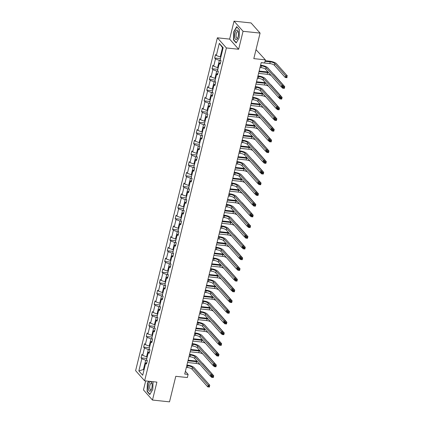 <?xml version="1.0" encoding="UTF-8"?>
<svg xmlns="http://www.w3.org/2000/svg" width="423" height="423" viewBox="0 0 423 423"><rect width="100%" height="100%" fill="white"/><g stroke="black" fill="none" stroke-linecap="round" stroke-linejoin="round"><path stroke-width="0.63" d="M234.041 21.15L229.631 39.101L238.646 49.248L243.056 31.297L234.041 21.15L251.066 22.948L260.082 33.089L253.811 58.628L265.385 59.849L256.01 49.665M243.056 31.297L260.082 33.089M145.671 380.922L143.466 389.911L152.481 400.052L169.507 401.85L175.778 376.317L187.352 377.538L188.119 374.413L185.385 371.331M217.374 37.806L135.614 370.664L144.629 380.811L226.39 47.952L217.374 37.806L229.631 39.101M147.151 360.385L145.713 360.232L143.439 369.501L138.85 370.929L141.832 358.778L141.018 357.858L146.823 358.471M144.095 369.57L143.439 369.501L143.968 370.093M145.713 360.232L141.832 358.778M149.779 349.673L148.346 349.525L146.559 356.8L142.673 355.346L141.858 354.426L141.018 357.858M142.673 355.346L144.46 348.071L143.646 347.151L149.451 347.764M152.412 338.966L150.974 338.812L149.187 346.093L145.306 344.639L144.486 343.719L143.646 347.151M145.306 344.639L147.093 337.364L146.279 336.444L152.084 337.057M155.04 328.259L153.607 328.105L151.82 335.381L147.934 333.927L147.119 333.012L146.279 336.444M147.934 333.927L149.721 326.651L148.907 325.736L154.712 326.345M157.673 317.551L156.235 317.398L154.448 324.674L150.567 323.22L149.747 322.3L148.907 325.736M150.567 323.22L152.354 315.944L151.534 315.024L157.34 315.637M160.301 306.839L158.868 306.691L157.081 313.966L153.195 312.512L152.38 311.592L151.534 315.024M153.195 312.512L154.982 305.237L154.168 304.317L159.973 304.93M162.934 296.132L161.496 295.978L159.709 303.259L155.828 301.805L155.008 300.885L154.168 304.317M155.828 301.805L157.615 294.53L156.796 293.61L162.601 294.223M165.562 285.425L164.129 285.271L162.342 292.547L158.456 291.093L157.642 290.178L156.796 293.61M158.456 291.093L160.243 283.817L159.429 282.902L165.234 283.51M168.195 274.717L166.757 274.564L164.97 281.84L161.089 280.386L160.269 279.466L159.429 282.902M161.089 280.386L162.876 273.11L162.057 272.19L167.862 272.803M170.823 264.005L169.39 263.857L167.603 271.132L163.717 269.678L162.903 268.758L162.057 272.19M163.717 269.678L165.504 262.403L164.69 261.483L170.495 262.096M173.456 253.298L172.018 253.144L170.231 260.425L166.345 258.971L165.53 258.051L164.69 261.483M166.345 258.971L168.137 251.696L167.318 250.776L173.123 251.389M176.084 242.591L174.646 242.437L172.859 249.713L168.978 248.259L168.164 247.344L167.318 250.776M168.978 248.259L170.765 240.983L169.951 240.068L175.757 240.676M178.712 231.883L177.279 231.73L175.492 239.006L171.606 237.552L170.792 236.631L169.951 240.068M171.606 237.552L173.393 230.276L172.579 229.356L178.384 229.969M181.345 221.171L179.907 221.023L178.12 228.298L174.239 226.844L173.419 225.924L172.579 229.356M174.239 226.844L176.026 219.569L175.207 218.649L181.012 219.262M183.973 210.464L182.54 210.31L180.753 217.586L176.867 216.137L176.053 215.217L175.207 218.649M176.867 216.137L178.654 208.856L177.84 207.942L183.645 208.555M186.606 199.756L185.168 199.603L183.381 206.879L179.5 205.425L178.68 204.51L177.84 207.942M179.5 205.425L181.287 198.149L180.468 197.234L186.273 197.842M189.234 189.044L187.801 188.896L186.014 196.172L182.128 194.717L181.314 193.797L180.468 197.234M182.128 194.717L183.915 187.442L183.101 186.522L188.907 187.135M191.868 178.337L190.429 178.189L188.642 185.464L184.761 184.01L183.942 183.09L183.101 186.522M184.761 184.01L186.548 176.735L185.729 175.815L191.534 176.428M194.495 167.63L193.062 167.476L191.275 174.752L187.389 173.303L186.575 172.383L185.729 175.815M187.389 173.303L189.176 166.022L188.362 165.107L194.168 165.721M197.129 156.922L195.69 156.769L193.903 164.045L190.022 162.591L189.203 161.676L188.362 165.107M190.022 162.591L191.809 155.315L190.99 154.395L196.795 155.008M199.756 146.21L198.324 146.062L196.531 153.338L192.65 151.883L191.836 150.963L190.99 154.395M192.65 151.883L194.437 144.608L193.623 143.688L199.429 144.301M202.39 135.503L200.951 135.355L199.164 142.63L195.278 141.176L194.464 140.256L193.623 143.688M195.278 141.176L197.065 133.901L196.251 132.981L202.057 133.594M205.018 124.796L203.579 124.642L201.792 131.918L197.911 130.469L197.097 129.549L196.251 132.981M197.911 130.469L199.698 123.188L198.884 122.273L204.69 122.887M207.645 114.088L206.213 113.935L204.425 121.211L200.539 119.757L199.725 118.842L198.884 122.273M200.539 119.757L202.326 112.481L201.512 111.561L207.318 112.174M210.279 103.376L208.84 103.228L207.053 110.503L203.172 109.049L202.353 108.129L201.512 111.561M203.172 109.049L204.959 101.774L204.14 100.854L209.945 101.467M212.906 92.669L211.474 92.521L209.686 99.796L205.8 98.342L204.986 97.422L204.14 100.854M205.8 98.342L207.587 91.067L206.773 90.147L212.579 90.76M215.54 81.962L214.101 81.808L212.314 89.084L208.433 87.635L207.614 86.715L206.773 90.147M208.433 87.635L210.22 80.354L209.401 79.439L215.207 80.053M218.168 71.254L216.735 71.101L214.947 78.377L211.061 76.923L210.247 76.008L209.401 79.439M211.061 76.923L212.848 69.647L212.034 68.727L217.84 69.34M220.801 60.542L219.363 60.394L217.575 67.669L213.694 66.215L212.875 65.295L212.034 68.727M213.694 66.215L215.481 58.94L214.662 58.02L220.468 58.633M223.011 48.285L222.482 47.693L220.209 56.962L216.322 55.508L215.508 54.588L214.662 58.02M216.322 55.508L219.304 43.358L223.159 47.688L220.172 59.839L220.991 60.759L220.145 64.19L219.331 63.27L217.544 70.546L218.358 71.466L217.517 74.897L216.698 73.983L214.91 81.258L215.73 82.173L214.884 85.605L214.07 84.69L212.283 91.965L213.097 92.886L212.256 96.317L211.437 95.397L209.649 102.673L210.469 103.593L209.623 107.024L208.809 106.104L207.021 113.38L207.836 114.3L206.995 117.731L206.181 116.817L204.394 124.092L205.208 125.007L204.362 128.444L203.548 127.524L201.76 134.8L202.575 135.72L201.734 139.151L200.92 138.231L199.133 145.507L199.947 146.427L199.106 149.858L198.287 148.938L196.499 156.214L197.319 157.134L196.473 160.566L195.659 159.651L193.871 166.926L194.686 167.841L193.845 171.278L193.025 170.358L191.238 177.634L192.058 178.554L191.212 181.985L190.398 181.065L188.61 188.341L189.425 189.261L188.584 192.692L187.764 191.772L185.977 199.048L186.797 199.968L185.951 203.4L185.137 202.485L183.349 209.76L184.164 210.675L183.323 214.112L182.503 213.192L180.716 220.468L181.536 221.388L180.69 224.819L179.875 223.899L178.088 231.175L178.903 232.095L178.062 235.526L177.248 234.606L175.46 241.887L176.275 242.802L175.434 246.234L174.614 245.319L172.827 252.594L173.642 253.509L172.801 256.946L171.987 256.026L170.199 263.302L171.014 264.222L170.173 267.653L169.353 266.733L167.566 274.009L168.386 274.929L167.54 278.36L166.725 277.44L164.938 284.721L165.753 285.636L164.912 289.068L164.092 288.153L162.305 295.428L163.125 296.349L162.279 299.78L161.464 298.86L159.677 306.136L160.491 307.056L159.651 310.487L158.831 309.567L157.044 316.843L157.864 317.763L157.018 321.194L156.203 320.274L154.416 327.555L155.23 328.47L154.39 331.902L153.575 330.987L151.788 338.263L152.603 339.183L151.757 342.614L150.942 341.694L149.155 348.97L149.969 349.89L149.129 353.321L148.314 352.401L146.527 359.677L147.341 360.597L146.501 364.029L145.681 363.108L142.699 375.259L138.85 370.929M265.385 59.849L264.618 62.974L261.213 62.615L184.719 374.054L188.119 374.413M149.488 351.857L148.314 352.401M147.215 356.869L146.559 356.8M148.346 349.525L144.46 348.071M152.116 341.15L150.942 341.694M149.848 346.162L149.187 346.093M150.974 338.812L147.093 337.364M154.749 330.442L153.575 330.987M152.476 335.45L151.82 335.381M153.607 328.105L149.721 326.651M157.377 319.735L156.203 320.274M155.104 324.742L154.448 324.674M156.235 317.398L152.354 315.944M160.01 309.023L158.831 309.567M157.737 314.035L157.081 313.966M158.868 306.691L154.982 305.237M162.638 298.315L161.464 298.86M160.365 303.328L159.709 303.259M161.496 295.978L157.615 294.53M165.271 287.608L164.092 288.153M162.998 292.616L162.342 292.547M164.129 285.271L160.243 283.817M167.899 276.901L166.725 277.44M165.626 281.908L164.97 281.84M166.757 274.564L162.876 273.11M170.532 266.189L169.353 266.733M168.259 271.201L167.603 271.132M169.39 263.857L165.504 262.403M173.16 255.481L171.987 256.026M170.887 260.494L170.231 260.425M172.018 253.144L168.137 251.696M175.788 244.774L174.614 245.319M173.52 249.782L172.859 249.713M174.646 242.437L170.765 240.983M178.421 234.062L177.248 234.606M176.148 239.074L175.492 239.006M177.279 231.73L173.393 230.276M181.049 223.355L179.875 223.899M178.781 228.367L178.12 228.298M179.907 221.023L176.026 219.569M183.682 212.647L182.503 213.192M181.409 217.66L180.753 217.586M182.54 210.31L178.654 208.856M186.31 201.94L185.137 202.485M184.037 206.947L183.381 206.879M185.168 199.603L181.287 198.149M188.944 191.228L187.764 191.772M186.67 196.24L186.014 196.172M187.801 188.896L183.915 187.442M191.571 180.521L190.398 181.065M189.298 185.533L188.642 185.464M190.429 178.189L186.548 176.735M194.205 169.813L193.025 170.358M191.931 174.826L191.275 174.752M193.062 167.476L189.176 166.022M196.832 159.106L195.659 159.651M194.559 164.113L193.903 164.045M195.69 156.769L191.809 155.315M199.466 148.394L198.287 148.938M197.192 153.406L196.531 153.338M198.324 146.062L194.437 144.608M202.094 137.686L200.92 138.231M199.82 142.699L199.164 142.63M200.951 135.355L197.065 133.901M204.721 126.979L203.548 127.524M202.453 131.992L201.792 131.918M203.579 124.642L199.698 123.188M207.355 116.272L206.181 116.817M205.081 121.279L204.425 121.211M206.213 113.935L202.326 112.481M209.982 105.56L208.809 106.104M207.709 110.572L207.053 110.503M208.84 103.228L204.959 101.774M212.616 94.852L211.437 95.397M210.342 99.865L209.686 99.796M211.474 92.521L207.587 91.067M215.244 84.145L214.07 84.69M212.97 89.158L212.314 89.084M214.101 81.808L210.22 80.354M217.877 73.438L216.698 73.983M215.603 78.445L214.947 78.377M216.735 71.101L212.848 69.647M220.505 62.726L219.331 63.27M218.231 67.738L217.575 67.669M219.363 60.394L215.481 58.94M238.646 49.248L226.39 47.952M152.481 400.052L156.891 382.101L144.629 380.811M220.864 57.031L220.209 56.962M222.482 47.693L219.304 43.358M146.855 362.569L145.681 363.108M236.171 42.956L239.154 37.858L239.423 29.705L236.711 26.649L233.723 31.746L233.454 39.899L236.171 42.956M148.605 381.229L147.363 383.344L147.093 391.497L149.811 394.553L152.793 389.456L153.052 381.699M233.85 39.942L233.454 39.899M233.993 31.778L233.723 31.746M147.49 391.539L147.093 391.497M147.632 383.375L147.363 383.344M260.008 67.516L261.06 67.627A3.712 1.137 -166.2 0 1 265.681 69.356L281.39 87.027L281.808 85.314L283.51 85.494L267.807 67.817A5.568 1.708 13.8 0 0 260.869 65.227L260.579 65.195M260.431 65.798L261.483 65.909A3.712 1.137 -166.2 0 1 266.104 67.638L281.808 85.314L282.511 86.239L282.342 86.927L283.024 86.995L283.193 86.308L282.511 86.239M283.193 86.308L283.093 87.207L281.39 87.027L282.342 86.927M261.197 62.673L269.805 63.577A3.712 1.137 -166.2 0 1 274.427 65.311L285.261 77.499L285.684 75.78L287.386 75.96L276.552 63.773A5.568 1.708 13.8 0 0 269.62 61.176L265.173 60.706M265.025 61.314L270.228 61.864A3.712 1.137 -166.2 0 1 274.85 63.593L285.684 75.78L286.382 76.706L286.212 77.393L286.894 77.462L287.064 76.78L286.382 76.706M287.064 76.78L286.963 77.679L285.261 77.499L286.212 77.393M257.38 78.223L258.432 78.334A3.712 1.137 -166.2 0 1 263.053 80.063L278.757 97.739L279.18 96.021L280.883 96.201L265.179 78.53A5.568 1.708 13.8 0 0 258.242 75.934L257.951 75.902M257.803 76.51L258.85 76.616A3.712 1.137 -166.2 0 1 263.476 78.35L279.18 96.021L279.878 96.946L279.714 97.634L280.391 97.702L280.56 97.02L279.878 96.946M280.56 97.02L280.46 97.919L278.757 97.739L279.714 97.634M254.746 88.93L255.799 89.042A3.712 1.137 -166.2 0 1 260.42 90.776L276.129 108.447L276.547 106.728L278.249 106.908L262.546 89.237A5.568 1.708 13.8 0 0 255.614 86.641L255.318 86.609M255.169 87.217L256.222 87.328A3.712 1.137 -166.2 0 1 260.843 89.057L276.547 106.728L277.25 107.654L277.081 108.341L277.763 108.415L277.932 107.728L277.25 107.654M277.932 107.728L277.832 108.626L276.129 108.447L277.081 108.341M268.066 72.037A5.568 1.708 13.8 0 0 266.987 71.884L259.14 71.059M258.992 71.661L267.595 72.571A3.712 1.137 -166.2 0 1 268.695 72.745M258.569 73.38L267.177 74.289A3.712 1.137 -166.2 0 1 271.154 75.516M281.607 87.053L282.633 88.206L282.881 87.186M284.436 87.487L283.754 87.413L283.584 88.1L284.267 88.174L284.753 86.667L273.924 74.48A5.568 1.708 13.8 0 0 273.179 73.866M283.262 86.514L284.753 86.667L284.335 88.386L282.633 88.206L283.584 88.1M283.754 87.413L283.214 86.704M265.438 82.749A5.568 1.708 13.8 0 0 264.359 82.596L256.507 81.766M256.359 82.374L264.967 83.278A3.712 1.137 -166.2 0 1 266.067 83.453M255.936 84.087L264.544 84.997A3.712 1.137 -166.2 0 1 268.526 86.223M278.974 97.761L280 98.913L280.248 97.893M281.803 98.194L281.121 98.125L280.957 98.808L281.633 98.882L282.125 97.38L271.291 85.187A5.568 1.708 13.8 0 0 270.551 84.574M280.629 97.221L282.125 97.38L281.702 99.093L280 98.913L280.957 98.808M281.121 98.125L280.586 97.412M238.318 31.847A4.827 1.866 -84 0 0 238.276 31.667A4.827 1.866 -84 0 0 235.711 31.117A4.827 1.866 -84 0 0 234.834 37.79A4.827 1.866 -84 0 0 237.578 38.255A4.827 1.866 -84 0 0 238.318 31.847M238.403 32.296A3.305 1.28 -84 0 0 237.731 31.614A3.305 1.28 -84 0 0 236.372 33.406A3.305 1.28 -84 0 0 236.193 36.938A3.305 1.28 -84 0 0 237.033 38.192A3.305 1.28 -84 0 0 237.837 37.663M236.314 42.712L233.686 39.757L233.945 31.857L236.838 26.919L239.423 29.827M151.957 383.444A4.827 1.866 -84 0 0 151.915 383.264A4.827 1.866 -84 0 0 149.351 382.715A4.827 1.866 -84 0 0 148.473 389.387A4.827 1.866 -84 0 0 151.217 389.853A4.827 1.866 -84 0 0 151.957 383.444M152.042 383.894A3.305 1.28 -84 0 0 151.371 383.212A3.305 1.28 -84 0 0 150.012 385.004A3.305 1.28 -84 0 0 149.832 388.536A3.305 1.28 -84 0 0 150.678 389.789A3.305 1.28 -84 0 0 151.476 389.26M149.954 394.31L147.326 391.354L147.585 383.455L148.87 381.255M252.119 99.643L253.171 99.754A3.712 1.137 -166.2 0 1 257.792 101.483L273.496 119.154L273.919 117.435L275.622 117.615L259.918 99.944A5.568 1.708 13.8 0 0 252.98 97.348L252.69 97.316M252.542 97.925L253.589 98.036A3.712 1.137 -166.2 0 1 258.215 99.765L273.919 117.435L274.622 118.361L274.453 119.048L275.13 119.122L275.299 118.435L274.622 118.361M275.299 118.435L275.199 119.334L273.496 119.154L274.453 119.048M262.805 93.457A5.568 1.708 13.8 0 0 261.726 93.303L253.879 92.473M253.731 93.081L262.334 93.991A3.712 1.137 -166.2 0 1 263.434 94.165M253.308 94.794L261.916 95.704A3.712 1.137 -166.2 0 1 265.893 96.93M276.346 108.468L277.372 109.62L277.62 108.605M279.175 108.901L278.493 108.833L278.323 109.52L279.006 109.589L279.492 108.087L268.663 95.899A5.568 1.708 13.8 0 0 267.918 95.281M278.001 107.928L279.492 108.087L279.074 109.8L277.372 109.62L278.323 109.52M278.493 108.833L277.953 108.119M249.491 110.35L250.538 110.461A3.712 1.137 -166.2 0 1 255.164 112.19L270.868 129.861L271.291 128.148L272.994 128.328L257.284 110.652A5.568 1.708 13.8 0 0 250.353 108.061L250.056 108.029M249.908 108.632L250.961 108.743A3.712 1.137 -166.2 0 1 255.582 110.472L271.291 128.148L271.989 129.073L271.82 129.761L272.502 129.829L272.671 129.142L271.989 129.073M272.671 129.142L272.571 130.041L270.868 129.861L271.82 129.761M260.177 104.164A5.568 1.708 13.8 0 0 259.098 104.01L251.246 103.186M251.098 103.788L259.706 104.698A3.712 1.137 -166.2 0 1 260.806 104.872M250.68 105.507L259.283 106.411A3.712 1.137 -166.2 0 1 263.265 107.638M273.713 119.175L274.739 120.333L274.992 119.312M276.542 119.614L275.865 119.54L275.696 120.227L276.372 120.301L276.864 118.794L266.03 106.607A5.568 1.708 13.8 0 0 265.29 105.993M275.373 118.636L276.864 118.794L276.441 120.513L274.739 120.333L275.696 120.227M275.865 119.54L275.325 118.831M246.858 121.057L247.91 121.168A3.712 1.137 -166.2 0 1 252.531 122.897L268.235 140.573L268.658 138.855L270.36 139.035L254.657 121.364A5.568 1.708 13.8 0 0 247.719 118.768L247.429 118.736M247.281 119.344L248.327 119.45A3.712 1.137 -166.2 0 1 252.954 121.184L268.658 138.855L269.361 139.78L269.192 140.468L269.874 140.536L270.038 139.854L269.361 139.78M270.038 139.854L269.937 140.753L268.235 140.573L269.192 140.468M257.544 114.871A5.568 1.708 13.8 0 0 256.465 114.718L248.618 113.893M248.47 114.496L257.078 115.405A3.712 1.137 -166.2 0 1 258.173 115.579M248.047 116.214L256.655 117.123A3.712 1.137 -166.2 0 1 260.631 118.35M271.085 129.887L272.111 131.04L272.359 130.02M273.914 130.321L273.232 130.247L273.062 130.934L273.744 131.008L274.231 129.501L263.402 117.314A5.568 1.708 13.8 0 0 262.657 116.7M272.74 129.348L274.231 129.501L273.813 131.22L272.111 131.04L273.062 130.934M273.232 130.247L272.692 129.538M244.23 131.764L245.277 131.876A3.712 1.137 -166.2 0 1 249.903 133.61L265.607 151.281L266.03 149.562L267.733 149.742L252.023 132.071A5.568 1.708 13.8 0 0 245.091 129.475L244.795 129.443M244.647 130.051L245.7 130.162A3.712 1.137 -166.2 0 1 250.321 131.891L266.03 149.562L266.728 150.488L266.559 151.175L267.241 151.249L267.41 150.562L266.728 150.488M267.41 150.562L267.31 151.46L265.607 151.281L266.559 151.175M254.916 125.583A5.568 1.708 13.8 0 0 253.837 125.43L245.985 124.6M245.837 125.208L254.445 126.112A3.712 1.137 -166.2 0 1 255.545 126.287M245.419 126.921L254.022 127.831A3.712 1.137 -166.2 0 1 258.004 129.057M268.452 140.595L269.477 141.747L269.731 140.727M271.28 141.028L270.604 140.959L270.434 141.642L271.117 141.716L271.603 140.214L260.769 128.021A5.568 1.708 13.8 0 0 260.029 127.408M270.112 140.055L271.603 140.214L271.18 141.927L269.477 141.747L270.434 141.642M270.604 140.959L270.064 140.246M241.596 142.477L242.649 142.588A3.712 1.137 -166.2 0 1 247.27 144.317L262.974 161.988L263.397 160.275L265.099 160.449L249.396 142.778A5.568 1.708 13.8 0 0 242.458 140.182L242.168 140.156M242.019 140.759L243.072 140.87A3.712 1.137 -166.2 0 1 247.693 142.599L263.397 160.275L264.1 161.195L263.931 161.882L264.613 161.956L264.782 161.269L264.1 161.195M264.782 161.269L264.676 162.168L262.974 161.988L263.931 161.882M252.282 136.291A5.568 1.708 13.8 0 0 251.204 136.137L243.357 135.307M243.209 135.915L251.817 136.825A3.712 1.137 -166.2 0 1 252.912 136.999M242.786 137.628L251.394 138.538A3.712 1.137 -166.2 0 1 255.376 139.764M265.824 151.302L266.85 152.454L267.098 151.439M268.653 151.735L267.971 151.667L267.801 152.354L268.483 152.423L268.975 150.921L258.141 138.733A5.568 1.708 13.8 0 0 257.401 138.115M267.479 150.762L268.975 150.921L268.552 152.634L266.85 152.454L267.801 152.354M267.971 151.667L267.431 150.953M238.969 153.184L240.015 153.295A3.712 1.137 -166.2 0 1 244.642 155.024L260.346 172.695L260.769 170.982L262.471 171.162L246.762 153.486A5.568 1.708 13.8 0 0 239.83 150.895L239.54 150.863M239.386 151.466L240.438 151.577A3.712 1.137 -166.2 0 1 245.06 153.306L260.769 170.982L261.467 171.907L261.298 172.595L261.98 172.663L262.149 171.976L261.467 171.907M262.149 171.976L262.049 172.875L260.346 172.695L261.298 172.595M249.655 146.998A5.568 1.708 13.8 0 0 248.576 146.844L240.729 146.02M240.576 146.622L249.184 147.532A3.712 1.137 -166.2 0 1 250.284 147.706M240.158 148.341L248.761 149.245A3.712 1.137 -166.2 0 1 252.743 150.472M263.191 162.009L264.216 163.167L264.47 162.146M266.019 162.448L265.343 162.374L265.173 163.061L265.856 163.135L266.342 161.628L255.513 149.441A5.568 1.708 13.8 0 0 254.768 148.827M264.851 161.47L266.342 161.628L265.919 163.347L264.216 163.167L265.173 163.061M265.343 162.374L264.803 161.665M236.335 163.891L237.388 164.002A3.712 1.137 -166.2 0 1 242.009 165.731L257.718 183.408L258.136 181.689L259.838 181.869L244.134 164.198A5.568 1.708 13.8 0 0 237.197 161.602L236.906 161.57M236.758 162.178L237.811 162.289A3.712 1.137 -166.2 0 1 242.432 164.018L258.136 181.689L258.839 182.614L258.67 183.302L259.352 183.371L259.521 182.688L258.839 182.614M259.521 182.688L259.421 183.587L257.718 183.408L258.67 183.302M247.027 157.705A5.568 1.708 13.8 0 0 245.948 157.552L238.096 156.727M237.948 157.33L246.556 158.239A3.712 1.137 -166.2 0 1 247.656 158.414M237.525 159.048L246.133 159.957A3.712 1.137 -166.2 0 1 250.115 161.184M260.563 172.721L261.588 173.874L261.837 172.854M263.392 173.155L262.709 173.081L262.54 173.768L263.222 173.842L263.714 172.335L252.88 160.148A5.568 1.708 13.8 0 0 252.14 159.534M262.218 172.182L263.714 172.335L263.291 174.054L261.588 173.874L262.54 173.768M262.709 173.081L262.17 172.373M233.708 174.599L234.754 174.71A3.712 1.137 -166.2 0 1 239.381 176.444L255.085 194.115L255.508 192.396L257.21 192.576L241.507 174.905A5.568 1.708 13.8 0 0 234.569 172.309L234.279 172.277M234.131 172.885L235.177 172.996A3.712 1.137 -166.2 0 1 239.804 174.725L255.508 192.396L256.206 193.322L256.042 194.009L256.719 194.083L256.888 193.396L256.206 193.322M256.888 193.396L256.787 194.294L255.085 194.115L256.042 194.009M244.394 168.417A5.568 1.708 13.8 0 0 243.315 168.264L235.468 167.434M235.32 168.042L243.923 168.946A3.712 1.137 -166.2 0 1 245.023 169.126M234.897 169.755L243.505 170.665A3.712 1.137 -166.2 0 1 247.481 171.891M257.93 183.429L258.955 184.581L259.209 183.561M260.764 183.862L260.082 183.794L259.912 184.476L260.594 184.55L261.081 183.048L250.252 170.86A5.568 1.708 13.8 0 0 249.507 170.242M259.59 182.889L261.081 183.048L260.658 184.761L258.955 184.581L259.912 184.476M260.082 183.794L259.542 183.08M231.074 185.311L232.127 185.422A3.712 1.137 -166.2 0 1 236.748 187.151L252.457 204.822L252.875 203.109L254.577 203.289L238.873 185.612A5.568 1.708 13.8 0 0 231.936 183.016L231.645 182.99M231.497 183.593L232.55 183.704A3.712 1.137 -166.2 0 1 237.171 185.433L252.875 203.109L253.578 204.034L253.409 204.716L254.091 204.79L254.26 204.103L253.578 204.034M254.26 204.103L254.16 205.002L252.457 204.822L253.409 204.716M241.766 179.125A5.568 1.708 13.8 0 0 240.687 178.971L232.835 178.141M232.687 178.749L241.295 179.659A3.712 1.137 -166.2 0 1 242.395 179.833M232.264 180.462L240.872 181.372A3.712 1.137 -166.2 0 1 244.854 182.599M255.302 194.136L256.327 195.289L256.576 194.273M258.13 194.569L257.448 194.501L257.279 195.188L257.961 195.257L258.453 193.755L247.619 181.567A5.568 1.708 13.8 0 0 246.879 180.949M256.957 193.597L258.453 193.755L258.03 195.468L256.327 195.289L257.279 195.188M257.448 194.501L256.909 193.787M228.446 196.018L229.499 196.129A3.712 1.137 -166.2 0 1 234.12 197.858L249.824 215.529L250.247 213.816L251.949 213.996L236.246 196.32A5.568 1.708 13.8 0 0 229.308 193.729L229.017 193.697M228.869 194.3L229.916 194.411A3.712 1.137 -166.2 0 1 234.543 196.145L250.247 213.816L250.95 214.741L250.781 215.429L251.458 215.497L251.627 214.81L250.95 214.741M251.627 214.81L251.526 215.709L249.824 215.529L250.781 215.429M239.132 189.832A5.568 1.708 13.8 0 0 238.054 189.678L230.207 188.854M230.059 189.456L238.662 190.366A3.712 1.137 -166.2 0 1 239.762 190.54M229.636 191.175L238.244 192.079A3.712 1.137 -166.2 0 1 242.22 193.306M252.674 204.843L253.7 206.001L253.948 204.981M255.503 205.282L254.82 205.208L254.651 205.895L255.333 205.969L255.82 204.462L244.991 192.275A5.568 1.708 13.8 0 0 244.245 191.661M254.329 204.304L255.82 204.462L255.402 206.181L253.7 206.001L254.651 205.895M254.82 205.208L254.281 204.499M225.813 206.725L226.865 206.836A3.712 1.137 -166.2 0 1 231.487 208.565L247.196 226.242L247.614 224.523L249.316 224.703L233.612 207.032A5.568 1.708 13.8 0 0 226.68 204.436L226.384 204.404M226.236 205.012L227.288 205.123A3.712 1.137 -166.2 0 1 231.91 206.852L247.614 224.523L248.317 225.448L248.148 226.136L248.83 226.205L248.999 225.522L248.317 225.448M248.999 225.522L248.898 226.421L247.196 226.242L248.148 226.136M236.505 200.539A5.568 1.708 13.8 0 0 235.426 200.386L227.574 199.561M227.426 200.164L236.034 201.073A3.712 1.137 -166.2 0 1 237.134 201.248M227.003 201.882L235.611 202.791A3.712 1.137 -166.2 0 1 239.592 204.018M250.041 215.556L251.066 216.708L251.32 215.688M252.869 215.989L252.187 215.915L252.023 216.602L252.7 216.676L253.192 215.17L242.358 202.982A5.568 1.708 13.8 0 0 241.618 202.368M251.701 215.016L253.192 215.17L252.769 216.888L251.066 216.708L252.023 216.602M252.187 215.915L251.653 215.207M223.185 217.433L224.238 217.544A3.712 1.137 -166.2 0 1 228.859 219.278L244.563 236.949L244.986 235.23L246.688 235.41L230.984 217.739A5.568 1.708 13.8 0 0 224.047 215.143L223.756 215.111M223.608 215.719L224.655 215.83A3.712 1.137 -166.2 0 1 229.282 217.559L244.986 235.23L245.689 236.156L245.52 236.843L246.202 236.917L246.366 236.23L245.689 236.156M246.366 236.23L246.265 237.129L244.563 236.949L245.52 236.843M233.871 211.251A5.568 1.708 13.8 0 0 232.793 211.098L224.946 210.268M224.798 210.876L233.401 211.78A3.712 1.137 -166.2 0 1 234.501 211.96M224.375 212.589L232.983 213.499A3.712 1.137 -166.2 0 1 236.959 214.725M247.413 226.263L248.438 227.415L248.687 226.395M250.242 226.696L249.559 226.628L249.39 227.315L250.072 227.384L250.559 225.882L239.73 213.694A5.568 1.708 13.8 0 0 238.984 213.076M249.068 225.723L250.559 225.882L250.141 227.595L248.438 227.415L249.39 227.315M249.559 226.628L249.02 225.914M220.557 228.145L221.604 228.256A3.712 1.137 -166.2 0 1 226.231 229.985L241.935 247.656L242.358 245.943L244.06 246.123L228.351 228.446A5.568 1.708 13.8 0 0 221.419 225.85L221.123 225.824M220.975 226.427L222.027 226.538A3.712 1.137 -166.2 0 1 226.649 228.267L242.358 245.943L243.056 246.868L242.887 247.55L243.569 247.624L243.738 246.937L243.056 246.868M243.738 246.937L243.637 247.836L241.935 247.656L242.887 247.55M231.244 221.959A5.568 1.708 13.8 0 0 230.165 221.805L222.313 220.975M222.165 221.583L230.773 222.493A3.712 1.137 -166.2 0 1 231.873 222.667M221.747 223.296L230.35 224.206A3.712 1.137 -166.2 0 1 234.331 225.433M244.78 236.97L245.805 238.128L246.059 237.107M247.608 237.409L246.932 237.335L246.762 238.022L247.439 238.091L247.931 236.589L237.097 224.401A5.568 1.708 13.8 0 0 236.357 223.783M246.44 236.431L247.931 236.589L247.508 238.302L245.805 238.128L246.762 238.022M246.932 237.335L246.392 236.626M217.924 238.852L218.977 238.963A3.712 1.137 -166.2 0 1 223.598 240.692L239.302 258.363L239.725 256.65L241.427 256.83L225.723 239.159A5.568 1.708 13.8 0 0 218.786 236.563L218.495 236.531M218.347 237.134L219.394 237.245A3.712 1.137 -166.2 0 1 224.021 238.979L239.725 256.65L240.428 257.575L240.259 258.263L240.941 258.331L241.105 257.644L240.428 257.575M241.105 257.644L241.004 258.543L239.302 258.363L240.259 258.263M228.61 232.666A5.568 1.708 13.8 0 0 227.532 232.513L219.685 231.688M219.537 232.29L228.145 233.2A3.712 1.137 -166.2 0 1 229.24 233.374M219.114 234.009L227.722 234.913A3.712 1.137 -166.2 0 1 231.704 236.14M242.152 247.677L243.177 248.835L243.426 247.815M244.98 248.116L244.298 248.042L244.129 248.729L244.811 248.803L245.298 247.296L234.469 235.109A5.568 1.708 13.8 0 0 233.723 234.495M243.807 247.138L245.298 247.296L244.88 249.015L243.177 248.835L244.129 248.729M244.298 248.042L243.759 247.333M215.296 249.559L216.343 249.67A3.712 1.137 -166.2 0 1 220.97 251.399L236.674 269.076L237.097 267.357L238.799 267.537L223.09 249.866A5.568 1.708 13.8 0 0 216.158 247.27L215.862 247.238M215.714 247.846L216.766 247.957A3.712 1.137 -166.2 0 1 221.388 249.686L237.097 267.357L237.795 268.282L237.626 268.97L238.308 269.039L238.477 268.356L237.795 268.282M238.477 268.356L238.376 269.255L236.674 269.076L237.626 268.97M225.982 243.373A5.568 1.708 13.8 0 0 224.904 243.22L217.057 242.395M216.904 242.998L225.512 243.907A3.712 1.137 -166.2 0 1 226.612 244.082M216.486 244.716L225.089 245.626A3.712 1.137 -166.2 0 1 229.07 246.852M239.518 258.39L240.544 259.542L240.798 258.522M242.347 258.823L241.67 258.749L241.501 259.436L242.183 259.511L242.67 258.004L231.836 245.816A5.568 1.708 13.8 0 0 231.095 245.203M241.179 257.85L242.67 258.004L242.247 259.722L240.544 259.542L241.501 259.436M241.67 258.749L241.131 258.041M212.663 260.267L213.715 260.378A3.712 1.137 -166.2 0 1 218.337 262.112L234.041 279.783L234.464 278.064L236.166 278.244L220.462 260.573A5.568 1.708 13.8 0 0 213.525 257.977L213.234 257.945M213.086 258.553L214.138 258.665A3.712 1.137 -166.2 0 1 218.76 260.394L234.464 278.064L235.167 278.99L234.998 279.677L235.68 279.751L235.849 279.064L235.167 278.99M235.849 279.064L235.743 279.963L234.041 279.783L234.998 279.677M223.355 254.086A5.568 1.708 13.8 0 0 222.271 253.932L214.424 253.102M214.276 253.71L222.884 254.614A3.712 1.137 -166.2 0 1 223.984 254.794M213.853 255.423L222.461 256.333A3.712 1.137 -166.2 0 1 226.442 257.559M236.891 269.097L237.916 270.249L238.165 269.229M239.719 269.53L239.037 269.462L238.868 270.149L239.55 270.218L240.042 268.716L229.208 256.528A5.568 1.708 13.8 0 0 228.468 255.91M238.546 268.557L240.042 268.716L239.619 270.429L237.916 270.249L238.868 270.149M239.037 269.462L238.498 268.748M210.035 270.979L211.082 271.09A3.712 1.137 -166.2 0 1 215.709 272.819L231.413 290.49L231.836 288.777L233.538 288.957L217.829 271.28A5.568 1.708 13.8 0 0 210.897 268.684L210.606 268.658M210.453 269.261L211.505 269.372A3.712 1.137 -166.2 0 1 216.127 271.101L231.836 288.777L232.534 289.702L232.364 290.384L233.047 290.458L233.216 289.771L232.534 289.702M233.216 289.771L233.115 290.67L231.413 290.49L232.364 290.384M220.721 264.793A5.568 1.708 13.8 0 0 219.643 264.639L211.796 263.809M211.648 264.417L220.251 265.327A3.712 1.137 -166.2 0 1 221.351 265.501M211.225 266.136L219.833 267.04A3.712 1.137 -166.2 0 1 223.809 268.267M234.257 279.804L235.283 280.962L235.537 279.941M237.092 280.243L236.409 280.169L236.24 280.856L236.922 280.925L237.409 279.423L226.58 267.236A5.568 1.708 13.8 0 0 225.834 266.622M235.918 279.265L237.409 279.423L236.986 281.142L235.283 280.962L236.24 280.856M236.409 280.169L235.87 279.46M207.402 281.686L208.454 281.797A3.712 1.137 -166.2 0 1 213.076 283.526L228.785 301.197L229.203 299.484L230.905 299.664L215.201 281.993A5.568 1.708 13.8 0 0 208.264 279.397L207.973 279.365M207.825 279.968L208.877 280.079A3.712 1.137 -166.2 0 1 213.499 281.813L229.203 299.484L229.906 300.409L229.737 301.097L230.419 301.165L230.588 300.478L229.906 300.409M230.588 300.478L230.487 301.377L228.785 301.197L229.737 301.097M218.094 275.5A5.568 1.708 13.8 0 0 217.015 275.347L209.163 274.522M209.015 275.124L217.623 276.034A3.712 1.137 -166.2 0 1 218.723 276.208M208.592 276.843L217.2 277.747A3.712 1.137 -166.2 0 1 221.181 278.974M231.63 290.511L232.655 291.669L232.904 290.649M234.458 290.95L233.776 290.876L233.607 291.563L234.289 291.637L234.781 290.13L223.947 277.943A5.568 1.708 13.8 0 0 223.207 277.329M233.285 289.972L234.781 290.13L234.358 291.849L232.655 291.669L233.607 291.563M233.776 290.876L233.237 290.167M204.774 292.393L205.821 292.505A3.712 1.137 -166.2 0 1 210.448 294.234L226.152 311.91L226.575 310.191L228.277 310.371L212.573 292.7A5.568 1.708 13.8 0 0 205.636 290.104L205.345 290.072M205.197 290.68L206.244 290.791A3.712 1.137 -166.2 0 1 210.871 292.52L226.575 310.191L227.273 311.117L227.109 311.804L227.786 311.878L227.955 311.191L227.273 311.117M227.955 311.191L227.854 312.089L226.152 311.91L227.109 311.804M215.46 286.207A5.568 1.708 13.8 0 0 214.382 286.059L206.535 285.229M206.387 285.832L214.99 286.741A3.712 1.137 -166.2 0 1 216.09 286.916M205.964 287.55L214.572 288.46A3.712 1.137 -166.2 0 1 218.548 289.686M229.002 301.224L230.027 302.376L230.276 301.356M231.83 301.657L231.148 301.583L230.979 302.271L231.661 302.345L232.148 300.838L221.319 288.65A5.568 1.708 13.8 0 0 220.573 288.037M230.657 300.684L232.148 300.838L231.73 302.556L230.027 302.376L230.979 302.271M231.148 301.583L230.609 300.875M202.141 303.101L203.193 303.212A3.712 1.137 -166.2 0 1 207.815 304.946L223.524 322.617L223.941 320.898L225.644 321.078L209.94 303.407A5.568 1.708 13.8 0 0 203.008 300.811L202.712 300.779M202.564 301.388L203.616 301.499A3.712 1.137 -166.2 0 1 208.238 303.228L223.941 320.898L224.645 321.824L224.476 322.511L225.158 322.585L225.327 321.898L224.645 321.824M225.327 321.898L225.226 322.797L223.524 322.617L224.476 322.511M212.832 296.92A5.568 1.708 13.8 0 0 211.754 296.766L203.902 295.936M203.754 296.544L212.362 297.448A3.712 1.137 -166.2 0 1 213.462 297.628M203.331 298.257L211.939 299.167A3.712 1.137 -166.2 0 1 215.92 300.393M226.368 311.931L227.394 313.083L227.643 312.063M229.197 312.364L228.515 312.296L228.351 312.983L229.028 313.052L229.52 311.55L218.686 299.362A5.568 1.708 13.8 0 0 217.945 298.744M228.023 311.391L229.52 311.55L229.097 313.263L227.394 313.083L228.351 312.983M228.515 312.296L227.981 311.582M199.513 313.813L200.565 313.924A3.712 1.137 -166.2 0 1 205.187 315.653L220.891 333.324L221.314 331.611L223.016 331.791L207.312 314.115A5.568 1.708 13.8 0 0 200.375 311.518L200.084 311.492M199.936 312.095L200.983 312.206A3.712 1.137 -166.2 0 1 205.61 313.935L221.314 331.611L222.017 332.536L221.848 333.218L222.524 333.292L222.694 332.605L222.017 332.536M222.694 332.605L222.593 333.504L220.891 333.324L221.848 333.218M210.199 307.627A5.568 1.708 13.8 0 0 209.121 307.473L201.274 306.643M201.126 307.251L209.729 308.161A3.712 1.137 -166.2 0 1 210.828 308.335M200.703 308.97L209.311 309.874A3.712 1.137 -166.2 0 1 213.287 311.101M223.741 322.638L224.766 323.796L225.015 322.775M226.569 323.077L225.887 323.003L225.718 323.69L226.4 323.759L226.887 322.257L216.058 310.07A5.568 1.708 13.8 0 0 215.312 309.456M225.396 322.099L226.887 322.257L226.469 323.976L224.766 323.796L225.718 323.69M225.887 323.003L225.348 322.294M196.88 324.52L197.932 324.631A3.712 1.137 -166.2 0 1 202.559 326.36L218.263 344.031L218.686 342.318L220.383 342.498L204.679 324.827A5.568 1.708 13.8 0 0 197.747 322.231L197.451 322.199M197.303 322.802L198.355 322.913A3.712 1.137 -166.2 0 1 202.977 324.647L218.686 342.318L219.384 343.243L219.214 343.931L219.897 343.999L220.066 343.312L219.384 343.243M220.066 343.312L219.965 344.211L218.263 344.031L219.214 343.931M207.571 318.334A5.568 1.708 13.8 0 0 206.493 318.181L198.641 317.356M198.493 317.959L207.101 318.868A3.712 1.137 -166.2 0 1 208.201 319.042M198.075 319.677L206.678 320.586A3.712 1.137 -166.2 0 1 210.659 321.808M221.107 333.35L222.133 334.503L222.387 333.483M223.936 333.784L223.254 333.71L223.09 334.397L223.767 334.471L224.259 332.964L213.425 320.777A5.568 1.708 13.8 0 0 212.684 320.163M222.768 332.806L224.259 332.964L223.836 334.683L222.133 334.503L223.09 334.397M223.254 333.71L222.72 333.001M194.252 335.228L195.304 335.339A3.712 1.137 -166.2 0 1 199.926 337.068L215.63 354.744L216.053 353.025L217.755 353.205L202.051 335.534A5.568 1.708 13.8 0 0 195.114 332.938L194.823 332.906M194.675 333.514L195.722 333.625A3.712 1.137 -166.2 0 1 200.349 335.354L216.053 353.025L216.756 353.951L216.587 354.638L217.269 354.712L217.433 354.025L216.756 353.951M217.433 354.025L217.332 354.923L215.63 354.744L216.587 354.638M204.938 329.041A5.568 1.708 13.8 0 0 203.86 328.893L196.013 328.063M195.865 328.666L204.473 329.575A3.712 1.137 -166.2 0 1 205.567 329.75M195.442 330.384L204.05 331.294A3.712 1.137 -166.2 0 1 208.026 332.52M218.48 344.058L219.505 345.21L219.754 344.19M221.308 344.491L220.626 344.422L220.457 345.105L221.139 345.179L221.626 343.677L210.797 331.484A5.568 1.708 13.8 0 0 210.051 330.871M220.134 343.518L221.626 343.677L221.208 345.39L219.505 345.21L220.457 345.105M220.626 344.422L220.087 343.709M191.624 345.94L192.671 346.046A3.712 1.137 -166.2 0 1 197.298 347.78L213.002 365.451L213.425 363.732L215.127 363.912L199.418 346.241A5.568 1.708 13.8 0 0 192.486 343.645L192.19 343.613M192.042 344.222L193.094 344.333A3.712 1.137 -166.2 0 1 197.715 346.062L213.425 363.732L214.123 364.658L213.953 365.345L214.635 365.419L214.805 364.732L214.123 364.658M214.805 364.732L214.704 365.631L213.002 365.451L213.953 365.345M202.31 339.754A5.568 1.708 13.8 0 0 201.232 339.6L193.38 338.77M193.232 339.378L201.84 340.282A3.712 1.137 -166.2 0 1 202.94 340.462M192.814 341.091L201.417 342.001A3.712 1.137 -166.2 0 1 205.398 343.227M215.846 354.765L216.872 355.917L217.126 354.902M218.675 355.198L217.998 355.13L217.829 355.817L218.506 355.886L218.998 354.384L208.164 342.196A5.568 1.708 13.8 0 0 207.423 341.578M217.507 354.225L218.998 354.384L218.575 356.097L216.872 355.917L217.829 355.817M217.998 355.13L217.459 354.416M188.991 356.647L190.043 356.758A3.712 1.137 -166.2 0 1 194.665 358.487L210.368 376.158L210.791 374.445L212.494 374.625L196.79 356.949A5.568 1.708 13.8 0 0 189.853 354.358L189.562 354.326M189.414 354.929L190.461 355.04A3.712 1.137 -166.2 0 1 195.088 356.769L210.791 374.445L211.495 375.37L211.326 376.052L212.008 376.126L212.177 375.439L211.495 375.37M212.177 375.439L212.071 376.338L210.368 376.158L211.326 376.052M199.677 350.461A5.568 1.708 13.8 0 0 198.599 350.307L190.752 349.477M190.604 350.085L199.212 350.995A3.712 1.137 -166.2 0 1 200.306 351.169M190.181 351.804L198.789 352.708A3.712 1.137 -166.2 0 1 202.77 353.935M213.218 365.472L214.244 366.63L214.493 365.609M216.047 365.911L215.365 365.837L215.196 366.524L215.878 366.593L216.37 365.091L205.536 352.904A5.568 1.708 13.8 0 0 204.795 352.29M214.873 364.933L216.37 365.091L215.947 366.81L214.244 366.63L215.196 366.524M215.365 365.837L214.826 365.128M186.363 367.354L187.41 367.465A3.712 1.137 -166.2 0 1 192.037 369.194L207.741 386.865L208.164 385.152L209.866 385.332L194.157 367.661A5.568 1.708 13.8 0 0 187.225 365.065L186.934 365.033M186.781 365.636L187.833 365.747A3.712 1.137 -166.2 0 1 192.454 367.481L208.164 385.152L208.862 386.077L208.692 386.765L209.374 386.834L209.544 386.146L208.862 386.077M209.544 386.146L209.443 387.045L207.741 386.865L208.692 386.765M197.049 361.168A5.568 1.708 13.8 0 0 195.971 361.015L188.124 360.19M187.971 360.793L196.579 361.702A3.712 1.137 -166.2 0 1 197.678 361.877M187.553 362.511L196.156 363.42A3.712 1.137 -166.2 0 1 200.137 364.642M210.585 376.184L211.611 377.337L211.865 376.317M213.414 376.618L212.737 376.544L212.568 377.231L213.25 377.305L213.737 375.798L202.908 363.611A5.568 1.708 13.8 0 0 202.162 362.997M212.246 375.645L213.737 375.798L213.314 377.517L211.611 377.337L212.568 377.231M212.737 376.544L212.198 375.836M261.483 65.909L261.06 67.627M266.104 67.638L265.681 69.356M270.228 61.864L269.805 63.577M274.85 63.593L274.427 65.311M258.85 76.616L258.432 78.334M263.476 78.35L263.053 80.063M256.222 87.328L255.799 89.042M260.843 89.057L260.42 90.776M267.595 72.571L267.177 74.289M264.967 83.278L264.544 84.997M253.589 98.036L253.171 99.754M258.215 99.765L257.792 101.483M262.334 93.991L261.916 95.704M250.961 108.743L250.538 110.461M255.582 110.472L255.164 112.19M259.706 104.698L259.283 106.411M248.327 119.45L247.91 121.168M252.954 121.184L252.531 122.897M257.078 115.405L256.655 117.123M245.7 130.162L245.277 131.876M250.321 131.891L249.903 133.61M254.445 126.112L254.022 127.831M243.072 140.87L242.649 142.588M247.693 142.599L247.27 144.317M251.817 136.825L251.394 138.538M240.438 151.577L240.015 153.295M245.06 153.306L244.642 155.024M249.184 147.532L248.761 149.245M237.811 162.289L237.388 164.002M242.432 164.018L242.009 165.731M246.556 158.239L246.133 159.957M235.177 172.996L234.754 174.71M239.804 174.725L239.381 176.444M243.923 168.946L243.505 170.665M232.55 183.704L232.127 185.422M237.171 185.433L236.748 187.151M241.295 179.659L240.872 181.372M229.916 194.411L229.499 196.129M234.543 196.145L234.12 197.858M238.662 190.366L238.244 192.079M227.288 205.123L226.865 206.836M231.91 206.852L231.487 208.565M236.034 201.073L235.611 202.791M224.655 215.83L224.238 217.544M229.282 217.559L228.859 219.278M233.401 211.78L232.983 213.499M222.027 226.538L221.604 228.256M226.649 228.267L226.231 229.985M230.773 222.493L230.35 224.206M219.394 237.245L218.977 238.963M224.021 238.979L223.598 240.692M228.145 233.2L227.722 234.913M216.766 247.957L216.343 249.67M221.388 249.686L220.97 251.399M225.512 243.907L225.089 245.626M214.138 258.665L213.715 260.378M218.76 260.394L218.337 262.112M222.884 254.614L222.461 256.333M211.505 269.372L211.082 271.09M216.127 271.101L215.709 272.819M220.251 265.327L219.833 267.04M208.877 280.079L208.454 281.797M213.499 281.813L213.076 283.526M217.623 276.034L217.2 277.747M206.244 290.791L205.821 292.505M210.871 292.52L210.448 294.234M214.99 286.741L214.572 288.46M203.616 301.499L203.193 303.212M208.238 303.228L207.815 304.946M212.362 297.448L211.939 299.167M200.983 312.206L200.565 313.924M205.61 313.935L205.187 315.653M209.729 308.161L209.311 309.874M198.355 322.913L197.932 324.631M202.977 324.647L202.559 326.36M207.101 318.868L206.678 320.586M195.722 333.625L195.304 335.339M200.349 335.354L199.926 337.068M204.473 329.575L204.05 331.294M193.094 344.333L192.671 346.046M197.715 346.062L197.298 347.78M201.84 340.282L201.417 342.001M190.461 355.04L190.043 356.758M195.088 356.769L194.665 358.487M199.212 350.995L198.789 352.708M187.833 365.747L187.41 367.465M192.454 367.481L192.037 369.194M196.579 361.702L196.156 363.42"/></g></svg>
